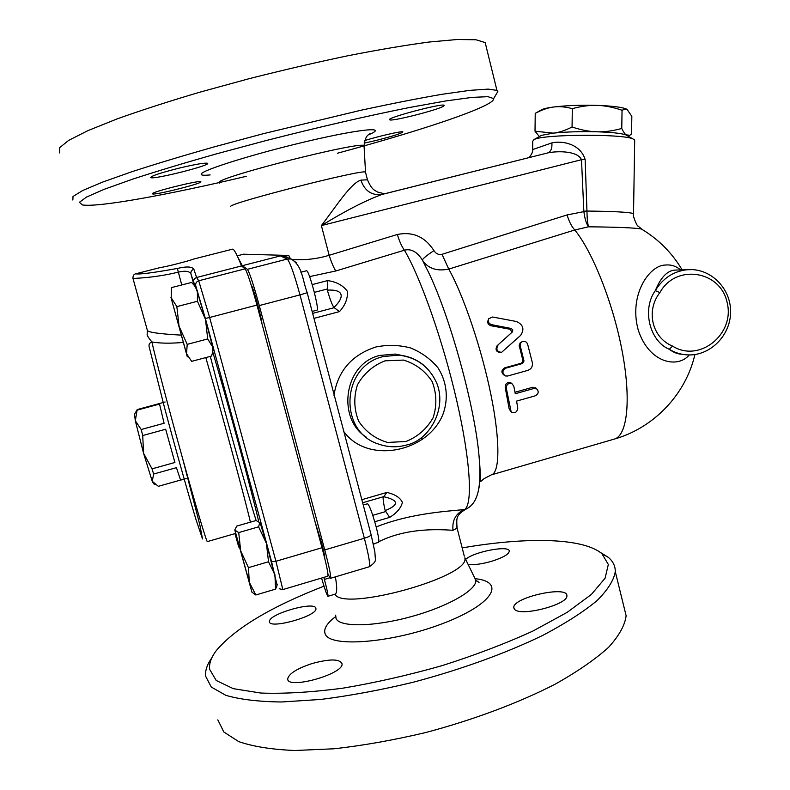 <?xml version="1.0" encoding="UTF-8"?>
<svg xmlns="http://www.w3.org/2000/svg" width="790" height="790" viewBox="0 0 790 790"><rect width="100%" height="100%" fill="white"/><g stroke="black" fill="none" stroke-linecap="round" stroke-linejoin="round"><path stroke-width="1.19" d="M329.825 378.42L347.956 447.091M237.78 257.086L242.313 265.697L280.411 255.911L282.297 255.684L287.619 257.283M242.313 265.697L247.389 269.321C249.62 272.718 253.58 284.795 259.278 305.562L324.739 549.909C329.351 567.477 331.277 576.937 330.516 578.3L328.008 574.409M547.865 152.895C550.936 151.581 552.269 148.253 551.884 142.891L532.648 149.577C533.072 151.522 531.848 154.208 528.964 157.635M367.469 179.804L360.931 180.13C364.466 190.518 371.201 195.357 381.126 194.636L548.211 152.806C557.78 150.9 577.549 150.772 581.489 159.698L585.143 159.55C580.245 143.415 561.502 140.531 551.884 142.891M360.931 180.13C350.938 182.974 336.807 205.499 321.392 225.594L581.489 159.698L583.84 211.197L586.95 211.039L585.143 159.55M567.101 214.929L442.015 254.311L448.75 269.094L574.804 229.979C571.664 226.661 569.096 221.654 567.101 214.929L586.95 211.039M583.85 211.256C584.659 218.218 586.21 223.402 588.501 226.809C587.562 223.303 587.049 218.06 586.95 211.058C614.344 211.345 629.867 212.204 633.531 213.646C632.138 215.413 637.678 227.303 637.974 225.999L642.3 229.544M491.528 474.82L614.225 439.112C627.033 436.041 631.358 401.271 622.53 353.14C613.79 305.088 593.102 252.494 574.804 229.979L588.501 226.809C617.276 227.086 634.913 227.816 641.411 229.011C658.416 239.182 671.994 252.8 682.145 269.864M634.676 140.66L634.686 139.948L632.671 138.773C621.256 133.747 544.29 134.28 534.415 139.386L532.737 141.163L532.648 149.478M442.015 254.311C438.569 254.972 435.873 253.738 433.917 250.608C425.02 236.753 412.824 231.381 397.331 234.482L329.163 255.288L321.392 225.594C345.052 211.029 365.217 200.66 381.886 194.488L381.995 194.458M381.886 194.488L547.974 152.865M373.423 544.31L375.606 543.234M378.864 541.683C408.262 526.94 442.222 529.665 452.986 530.288C452.028 520.136 455.939 513.194 464.727 509.451C451.959 511.15 413.279 512.246 376.168 526.93M452.986 530.288L457.094 528.164C456.393 517.825 455.978 515.554 465.3 509.451L464.727 509.451C472.864 503.921 470.465 460.452 456.827 401.073C443.259 341.774 420.734 277.764 404.421 250.203C410.731 248.554 416.429 251.408 421.514 258.755L423.193 261.283C428.861 268.788 437.384 271.395 448.75 269.094C463.671 295.687 481.673 348.884 490.995 395.03C500.366 441.255 499.833 472.963 491.311 474.879M464.293 556.16L456.66 526.397M323.841 577.371L324.394 579.426C327.149 589.883 328.334 595.512 327.929 596.312L335.227 594.129C337.142 592.944 337.182 587.187 335.365 576.858M464.915 558.57C468.707 577.352 343.255 611.914 334.94 594.208M290.325 258.567L288.775 255.456L243.587 254.202M309.591 276.609L335.799 270.98L404.421 250.203C401.843 246.717 399.473 241.483 397.331 234.482M339.463 311.606C345.408 305.059 348.015 298.245 347.294 291.154C342.88 285.279 336.293 281.763 327.544 280.598L327.327 290.137C342.909 289.179 345.694 296.053 333.953 307.488L339.463 311.606L313.966 318.37M334.012 395.464L334.2 393.914C338.397 370.322 352.33 354.671 376 346.948C387.781 344.628 399.385 344.983 410.8 348.015C421.603 352.488 430.639 359.065 437.897 367.725C447.051 381.906 448.72 399.088 442.775 414.819C427.015 452.66 367.962 464.046 344.312 432.219L343.403 431.024M383.446 496.722C382.735 497.907 383.308 502.539 385.184 510.607L389.648 517.401C396.787 513.006 401.043 507.99 402.406 502.341C400.026 497.493 394.842 494.194 386.843 492.447L383.831 496.604M539.303 136.532L535.018 131.219L553.227 133.145C565.837 131.841 580.413 131.387 596.944 131.792C611.351 132.266 620.91 133.263 625.621 134.784L629.798 135.287L631.556 134.004L631.832 116.377L627.082 109.395L625.957 108.902L622.046 110.235C612.951 107.183 604.706 105.564 597.319 105.396C589.942 105.08 581.608 106.156 572.306 108.635C565.294 106.769 559.053 106.225 553.553 107.025C548.043 107.687 541.94 109.79 535.225 113.355L541.051 110.037C542.849 108.902 547.016 107.894 553.553 107.025C566.183 105.485 580.769 104.942 597.319 105.396C611.213 105.909 620.634 107.005 625.591 108.694L626.835 109.247M533.803 139.662L541.515 135.347L553.227 133.145C558.718 132.621 564.988 130.577 572.059 127.012C581.282 130.054 589.577 131.654 596.944 131.792C604.32 132.068 612.596 130.972 621.769 128.484C623.596 132.276 625.236 134.537 626.687 135.248L627.349 135.761M572.059 127.012L572.306 108.635M535.018 131.219L535.225 113.355M621.769 128.484L622.046 110.235M143.563 453.272L152.036 468.845L153.635 474.03L152.253 481.298L143.563 453.272L135.317 420.764L141.193 429.513L142.723 435.537L143.563 453.272M154.899 484.438L153.606 483.727L152.253 481.298L158.346 486.314L180.525 480.083M159.55 403.512L137.174 409.576L135.317 420.764L134.507 414.246L136.868 410.217M137.075 410.158L159.541 404.065L164.093 423.252L141.193 429.513M142.723 435.537L165.673 429.247L174.896 462.486L152.036 468.845M186.154 478.562L180.594 480.123L176.427 467.67L153.635 474.03M373.334 543.905L378.558 542.355C379.358 541.456 378.519 536.153 376.05 526.446C372.238 512.769 369.404 505.205 367.557 503.763L363.252 505.017M315.121 522.032L321.431 542.463C323.9 551.815 324.986 557.069 324.71 558.234M277.053 585.173L275.572 589.123L274.93 574.705L268.521 561.759L266.398 543.372L260.147 522.881L256.079 520.521L236.714 526.101L234.788 529.942L251.911 592.144L249.304 582.279L255.832 594.989L251.971 592.204M277.122 584.896L266.398 543.372L258.597 526.841L259.861 522.358M240.683 550.867L248.455 567.655L249.304 582.279L234.877 530.12L238.718 532.588L240.683 550.867M234.995 533.615L238.728 546.966L238.432 545.742L239.666 548.003M238.363 543.204L238.432 545.742L235.134 533.576M258.597 526.841L238.718 532.588M268.521 561.759L248.455 567.655M275.572 589.123L255.832 594.989M312.139 311.438L316.978 310.154C319.851 310.737 308.89 269.439 306.51 270.772L300.881 272.234M251.23 285.16C252.593 285.16 261.727 318.005 261.944 323.703M212.885 349.772L212.589 346.82L207.691 338.95L205.509 319.367L197.431 301.276L197.391 290.997L194.498 285.634L191.575 282.445L171.44 287.619L171.183 297.771L176.851 306.619L179.073 326.3L187.2 344.371L186.539 353.742L170.976 297.494L187.319 356.853L186.539 353.742L191.654 361.356L211.631 356.023L212.777 351.392L212.589 346.82L205.509 319.367L195.782 286.898M197.431 301.276L176.851 306.619M207.691 338.95L187.2 344.371M327.929 596.312C327.011 595.472 324.878 589.38 321.54 578.063M193.866 269.281C191.575 270.101 190.597 271.642 190.943 273.903L193.698 282.336C193.303 279.966 194.281 278.347 196.601 277.488L193.866 269.281C192.138 266.546 186.638 266.26 177.355 268.442C153.23 272.787 139.336 274.574 135.653 273.814L135.594 273.834M181.256 335.128C158.83 333.894 147.513 332.254 147.305 330.19L132.997 278.524C130.232 278.366 152.786 278.465 178.264 272.135C185.255 270.545 189.482 271.128 190.943 273.903L193.955 284.953M241.503 265.954L196.601 277.488L198.725 280.776C196.335 281.645 195.347 283.334 195.752 285.822L205.361 318.469L209.636 317.481L198.725 280.776L245.107 268.837L241.503 265.954C236.961 254.499 233.978 248.899 232.566 249.156L232.477 249.176M193.046 259.209L192.879 259.258C191.061 260.424 163.53 267.435 160.805 267.415L160.558 267.484M235.706 533.408L207.345 541.604C206.763 542.681 195.969 506.578 182.105 456.669C168.25 406.83 154.899 355.994 151.907 341.961C149.646 342.781 148.718 344.312 149.093 346.534L164.784 408.667C175.607 449.046 188.306 494.145 195.979 519.534L202.526 538.948L199.781 524.639L182.727 458.901M183.28 342.445C170.373 343.541 159.916 343.383 151.907 341.961C148.846 338.248 147.256 335.809 147.147 334.644L147.365 330.447M279.206 588.748L282.85 589.577L327.84 576.187C328.581 574.824 326.635 565.334 322.004 547.727L256.957 305.078C251.26 284.301 247.31 272.224 245.107 268.837M681.711 354.187C677.731 354.118 673.584 352.488 669.278 349.308L672.576 346.109C652.056 337.824 645.598 310.717 659.877 292.626L655.335 290.621C641.826 309.137 649.419 340.984 669.278 349.308C674.907 352.705 680.97 354.562 687.468 354.898C710.299 356.152 730.829 335.227 730.592 311.586C730.789 287.945 710.131 267.603 687.201 269.706C673.475 271.276 662.85 278.248 655.335 290.621C660.558 277.882 666.839 271.059 674.186 270.16L677.01 270.022M680.526 269.913C676.092 266.013 670.878 264.403 664.884 265.075C649.074 265.578 628.672 295.243 638.192 329.865C649.005 363.469 677.958 368.723 689.265 354.937M497.947 345.26C495.774 349.437 496.989 351.797 501.571 352.35L520.61 335.404C524.698 329.213 523.257 324.572 516.305 321.481L492.654 317.017L488.694 318.735C487.647 321.579 488.625 323.564 491.627 324.67L511.239 328.502L512.829 329.953L512.315 331.988L497.157 345.674L510.498 333.656M501.295 352.399L500.712 352.518C496.15 352.024 494.965 349.743 497.157 345.674M511.762 332.501L510.528 329.331L491.054 325.766C488.092 324.739 487.134 322.843 488.161 320.088L488.289 319.762M517.766 408.233C516.996 412.38 514.804 413.644 511.179 412.005L506.321 388.275C506.449 384.375 508.326 382.844 511.94 383.663L513.796 386.182L515.278 393.726L533.852 388.492L536.854 388.976C539.086 391.712 538.513 394.003 535.136 395.849L516.601 401.093L517.766 408.233M510.646 411.274L509.096 408.637L505.195 387.298C505.363 383.486 507.249 381.985 510.873 382.814L511.871 383.614M515.001 392.255L532.618 387.298L536.41 388.522M505.778 368.16C502.094 370.658 501.986 373.255 505.432 375.951L507.624 376.02L527.898 370.362C531.374 368.999 532.845 366.412 532.332 362.58L527.661 344.302C526.673 341.813 524.945 340.885 522.496 341.497L520.867 342.712L520.037 345.082L523.997 360.99L522.605 363.479L505.778 368.16L504.78 367.814L521.568 363.143L522.96 360.724L519.149 345.339L520.255 342.732L522.496 341.497M504.346 375.349L504.336 375.349C500.969 372.742 501.117 370.224 504.78 367.814M366.145 437.058C336.54 418.522 344.104 363.331 379.842 355.431L395.247 354.068L406.011 356.29M433.917 250.608C426.748 255.417 422.897 258.547 422.354 259.999L428.338 271.888C450.103 316.602 475.076 407.462 479.076 456.492C481.209 479.619 479.747 482.354 480.893 481.327L484.142 478.602L491.301 474.879M292.547 259.466C304.901 260.325 317.106 258.932 329.163 255.288C331.296 262.092 333.508 267.326 335.799 270.98M365.582 172.497L365.474 172.062C363.459 168.922 230.088 202.862 230.739 206.368M462.17 547.914C525.765 536.894 582.773 537.546 601.931 553.691L608.33 564.485L605.081 578.221L591.384 594.445L567.092 612.398L532.865 631.072C505.59 643.534 475.353 655.048 442.173 665.615C408.242 675.243 374.974 682.797 342.366 688.258C311.25 692.297 284.074 693.896 260.828 693.047L233.307 688.663L216.213 680.476L209.597 669.249C208.985 663.412 211.315 657.073 216.588 650.21C235.706 627.902 271.513 606.552 323.999 586.16M315.793 608.014L315.941 608.705C317.126 616.348 268.037 629.818 269.489 621.434C268.669 614.077 313.719 601.072 315.793 608.014M311.971 663.58C329.914 658.692 339.947 658.791 342.07 663.876C343.453 674.423 286.019 690.055 287.748 678.64C289.16 673.495 297.238 668.468 311.971 663.58M514.665 609.416L513.786 607.49C512.937 597.368 568.129 585.173 566.874 595.818C568.217 604.518 520.768 616.881 514.665 609.416M465.666 559.379C473.862 551.578 510.389 544.784 509.274 551.351C508.523 554.442 502.776 557.72 492.012 561.167C482.256 563.981 474.316 565.097 468.174 564.534M211.809 657.892C207.711 663.649 205.607 669.061 205.509 674.137L205.607 676.181L211.256 687.024L225.861 695.348C240.032 699.486 258.606 701.698 281.576 701.984L320.878 699.436C350.059 695.723 380.671 690.045 412.696 682.372C460.688 669.663 506.222 653.123 542.809 635.367C565.334 623.468 583.385 611.914 596.954 600.686C607.747 589.933 613.86 580.245 615.282 571.634C615.351 566.065 613.02 561.305 608.3 557.345L600.054 552.23M217.833 719.878L223.837 732.014L238.758 741.622C253.106 746.58 271.819 749.542 294.897 750.5L334.259 748.772C363.449 745.493 393.993 740.062 425.909 732.488C473.704 719.779 518.931 702.784 555.143 684.189C577.421 671.668 595.216 659.393 608.527 647.365C619.064 635.782 624.939 625.245 626.134 615.756L623.794 606.256M246.273 176.318C169.801 194.449 98.335 207.661 82.308 204.916L79.395 202.289L86.525 197.066L104.3 189.274L132.602 179.162C156.4 171.391 184.129 163.026 215.789 154.05L265.884 140.61C317.807 127.318 368.673 115.626 410.148 107.371L445.886 100.932L472.055 97.387L487.953 96.676L493.661 98.602C493.928 99.905 491.963 101.732 487.766 104.063C468.411 114.827 406.514 134.586 337.399 153.24M179.518 168.033C195.318 164.3 204.62 162.71 207.434 163.263C212.401 164.982 153.536 179.873 150.722 177.602C150.88 176.042 160.479 172.852 179.518 168.033M443.733 106.067C438.726 109.751 391.494 121.759 389.687 119.813C384.572 118.362 442.203 102.986 444.178 105.287L443.733 106.067M364.782 140.541C378.341 136.245 402.179 130.834 402.851 131.881C401.794 133.322 392.828 136.186 375.931 140.502L364.17 143.138M152.371 193.767C150.781 192.118 199.485 179.982 200.729 181.71C204.561 182.885 154.336 195.555 152.47 193.886L152.371 193.767M496.219 94.267L497.848 91.492L496.94 90.386L488.181 89.112L469.882 90.356L442.133 94.277C419.174 98.227 392.502 103.46 362.126 109.978L263.425 133.668L214.347 146.841C183.201 155.679 155.61 164.004 131.575 171.825L102.285 182.214L82.683 190.518L73.006 196.483L72.858 200.038M486.048 46.126L485.179 42.581L476.015 39.767L457.282 39.5L429.069 42.038C405.803 45.139 378.854 49.691 348.202 55.685C316.059 62.42 282.958 70.103 248.919 78.733L199.702 92.223C168.527 101.456 140.976 110.363 117.038 118.934L87.976 130.607L68.7 140.363L59.408 147.868L59.684 152.954M383.634 496.673C398.861 500.169 399.375 504.81 385.184 510.607M327.327 290.137C329.993 299.291 332.195 305.078 333.953 307.488M307.201 292.735L299.963 294.897L364.358 538.257C368.436 536.983 370.688 535.827 371.112 534.79L371.033 534.504M324.739 549.909L364.358 538.257C368.861 555.765 370.48 565.265 369.216 566.776L330.546 578.3M296.181 262.547L291.135 259.001L287.274 259.051C290.068 262.28 294.305 274.229 299.963 294.897L259.278 305.562M280.411 255.911L287.274 259.051L247.389 269.321M633.531 214.001L634.686 139.948M327.544 280.598L312.228 284.598M386.843 492.447L361.84 499.685M374.746 521.755L389.648 517.401M422.176 439.684L421.416 437.601M478.74 488.99C480.29 482.028 480.399 471.196 479.076 456.492C482.305 493.345 475.442 504.889 465.3 509.451M193.698 282.336L195.752 285.822M177.355 268.442L181.769 284.963M205.361 318.469L271.572 561.641L275.927 561.275L209.636 317.481L256.957 305.078M282.85 589.577L275.927 561.275L322.004 547.727M271.572 561.641L277.043 585.222M210.298 356.379C223.096 406.356 246.085 488.822 256.128 520.531M258.676 521.439C252.178 492.901 227.283 400.885 212.717 351.797M205.795 357.584C220.094 406.633 245.759 501.413 250.4 522.16M692.465 269.617L677.632 270.002M659.877 292.626C675.756 263.505 720.49 270.417 727.136 302.521C735.233 334.17 699.259 363.153 672.576 346.109M491.054 325.766L491.627 324.67M510.528 329.331L511.239 328.502M509.096 408.637L510.35 410.336M532.618 387.298L533.852 388.492M505.195 387.298L506.321 388.275M519.287 346.573L520.195 346.356M522.96 360.724L523.997 360.99M521.568 363.143L522.605 363.479M405.981 441.492L387.594 442.44C375.428 438.894 365.78 431.824 358.67 421.218C353.959 409.279 353.565 397.133 357.475 384.76C363.904 373.492 373.087 365.513 385.046 360.832L403.502 360.082C415.619 363.775 425.158 370.925 432.12 381.521C436.692 393.371 437.048 405.408 433.177 417.614C426.867 428.773 417.801 436.732 405.981 441.492M423.588 365.138C416.37 359.272 408.104 355.925 398.792 355.105L383.338 356.557C341.053 365.859 338.13 432.367 379.289 444.296C388.226 447.318 397.261 447.575 406.396 445.056C428.723 440.682 447.199 409.635 436.9 383.506C429.533 366.896 416.834 357.426 398.792 355.105L406.228 356.339M474.425 577.381L475.718 580.067C477.664 589.32 448.987 606.207 411.807 616.467C374.667 626.835 340.085 627.428 336.086 618.659L335.641 615.143M335.533 616.684C326.714 623.419 323.278 629.196 325.223 634.034C329.934 647.78 391.949 643.04 442.44 623.665C493.118 604.528 506.301 581.884 475.294 578.695M368.347 134.873C388.947 126.38 362.334 128.464 309.107 140.887C255.96 153.221 201.322 170.265 201.223 174.116C200.927 175.281 203.909 175.548 210.15 174.926M219.344 183.102L218.988 182.5C217.487 177.167 362.61 140.432 364.032 145.745C365.424 134.043 369.384 134.774 370.461 133.382L368.979 134.32M385.569 511.594L372.762 515.327M334.279 307.656L312.652 313.383M314.361 292.369L327.159 289.022M329.953 577.767L324.394 579.426M369.216 566.776C374.174 563.616 376.208 560.762 375.309 558.214L374.835 551.746L371.112 534.79L346.277 440.731M331.603 385.165L307.211 292.774C302.195 279.304 302.728 266.24 291.135 259.001L282.297 255.684M384.552 193.817L377.778 192.118L374.796 190.39C372.258 189.027 369.789 185.374 367.37 179.429L365.474 172.062M628.159 136.216L629.798 135.287M165.12 402.001L137.174 409.576M277.231 584.501L276.391 587.721M238.758 546.996L239.261 547.48M213.201 349.832L212.777 351.392M196.118 287.214L194.498 285.634M132.987 278.485C132.839 275.868 133.727 274.308 135.653 273.814L160.805 267.415M232.566 249.156L192.879 259.258M614.225 439.112C653.478 428.081 685.681 394.724 694.904 354.542M536.854 388.976L535.65 387.762M511.94 383.663L510.873 382.814M476.182 580.65L479.026 582.428L475.718 580.048L464.885 557.77M601.931 553.691L608.3 557.345M626.134 615.756L615.282 571.634M514.093 608.715L513.786 607.49M365.523 172.072L364.032 145.745M493.661 98.602L497.848 91.492M485.179 42.581L496.94 90.386M243.725 254.163L237.197 255.832M362.65 502.756L384.009 496.564M625.621 134.784L632.671 138.773"/></g></svg>
